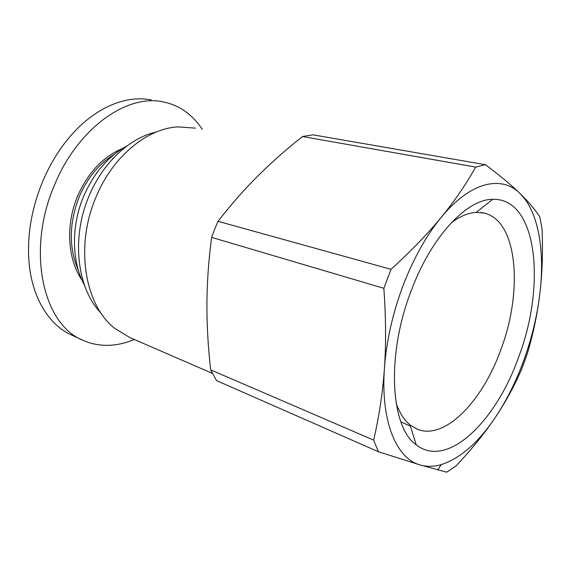 <?xml version="1.0" encoding="UTF-8"?>
<svg xmlns="http://www.w3.org/2000/svg" width="571" height="571" viewBox="0 0 571 571"><rect width="100%" height="100%" fill="white"/><g stroke="black" fill="none" stroke-linecap="round" stroke-linejoin="round"><path stroke-width="0.86" d="M195.503 128.14L178.009 126.876C147.018 128.461 112.401 156.611 95.792 197.637C74.78 246.772 84.951 305.328 114.664 328.296L129.696 337.497L212.383 373.37M156.326 132.029C129.781 137.768 102.616 162.764 88.833 196.552C70.947 238.535 77.235 288.776 100.903 312.944M485.429 164.698C499.925 175.568 511.438 185.168 519.974 193.49C501.723 175.019 470.518 181.499 441.09 217.48C426.109 235.794 413.354 258.699 402.833 286.192C392.534 313.879 386.403 341.28 384.426 368.388C386.132 343.999 385.932 317.305 383.84 288.298L211.62 237.386L214.675 229.271L218.029 221.32L391.028 269.312C410.92 251.19 427.608 233.91 441.09 217.48C454.587 200.999 466.122 184.205 475.7 167.089L302.487 136.526L313.001 134.835L485.429 164.698L475.7 167.089M391.028 269.312L383.84 288.298M373.641 440.12C379.094 416.723 382.691 392.819 384.426 368.388C380.55 421.676 396.56 458.677 420.063 464.944C426.758 466.878 433.789 466.778 441.162 464.644C460.269 458.399 478.255 442.746 495.128 417.694C505.656 401.977 514.578 385.625 521.887 368.638L527.176 354.013C533.1 334.328 537.297 314.457 539.766 294.408C544.648 254.737 539.631 217.865 524.135 198.123L519.974 193.49L524.149 197.666C530.637 204.389 535.869 210.827 539.852 216.973L542.1 229.292C542.985 252.675 542.207 274.38 539.766 294.408C537.047 316.298 531.815 338.018 524.064 359.573C516.263 381.107 506.62 400.485 495.128 417.694C484.601 433.36 471.496 449.505 455.815 466.136L446.693 472.181L420.063 464.944L378.402 451.732L216.537 380.614L210.663 369.865L373.641 440.12L378.402 451.732M451.326 222.74C460.083 216.231 468.377 212.776 476.207 212.369L484.415 213.126C517.804 221.084 523.065 290.982 501.01 349.231C482.78 400.863 444.816 440.855 417.108 429.128L409.985 424.838C404.147 420.07 399.514 412.804 396.088 403.033M411.034 291.16C385.989 355.947 390.643 427.322 416.216 444.809C447.528 469.59 496.57 420.606 518.868 356.425C546.054 284.958 537.411 197.823 492.709 199.329C466.857 199.129 431.212 236.544 411.034 291.16M302.487 136.526C285.885 149.709 270.84 163.028 257.35 176.482C243.91 189.886 230.798 204.832 218.029 221.32M127.155 145.812C108.304 156.09 93.758 173.027 83.516 196.617C70.94 226.473 71.675 261.789 84.458 285.193M114.257 154.356C99.076 163.649 87.384 177.824 79.169 196.895C68.913 223.639 68.713 248.299 78.562 270.882M122.28 148.624C102.851 156.847 87.948 172.72 77.57 196.253C65.365 225.053 67.592 259.441 81.996 280.125M134.249 339.474C118.647 346.047 103.537 347.097 88.898 342.621L83.323 340.466C42.996 325.02 26.066 250.433 54.509 185.068C77.799 127.875 127.611 93.287 163.791 102.038C170.943 103.515 177.538 106.249 183.569 110.232C190.878 115.121 197.131 121.509 202.312 129.417M83.323 340.466L71.853 335.177C47.821 324.635 31.855 295.878 29.1 262.746C25.074 218.793 41.869 169.116 70.262 136.319C93.187 109.518 124.135 94.379 151.329 99.975M211.62 237.386C208.593 260.526 207.023 282.602 206.916 303.622C206.816 324.692 208.065 346.775 210.663 369.865M400.906 421.883L410.385 426.123M415.709 428.507L417.108 429.128M409.985 424.838L416.216 444.809M476.207 212.369L492.709 199.329M480.753 212.483L484.415 213.126M524.135 198.123L524.149 197.666M441.162 464.644L437.8 469.954"/></g></svg>
